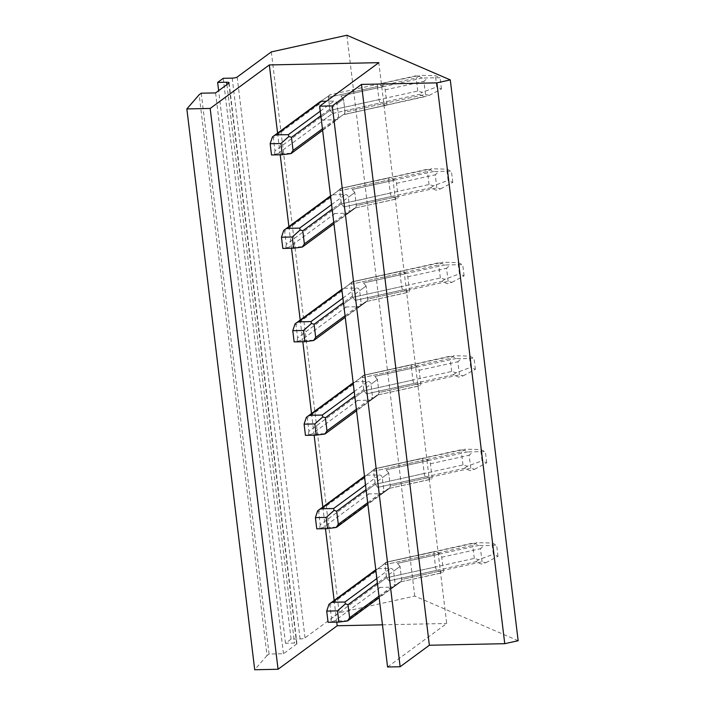 <?xml version="1.0" encoding="UTF-8"?>
<svg xmlns="http://www.w3.org/2000/svg" width="705" height="705" viewBox="0 0 705 705"><rect width="100%" height="100%" fill="white"/><g stroke="black" fill="none" stroke-linecap="round" stroke-linejoin="round"><path stroke-width="0.53" stroke-dasharray="3.52 2.64" d="M387.565 667L446.706 623.484L378.841 62.657M336.761 622.136L334.135 600.396M325.454 528.662L322.82 506.93M314.139 435.196L311.513 413.456M302.824 341.722L300.198 319.982M291.517 248.248L288.883 226.517M280.202 154.783L277.576 133.042M382.462 624.815L446.706 623.484M392.817 587.115A2.908 2.6 -126.3 0 0 395.17 584.26L393.584 571.173A2.908 2.6 -126.3 0 0 390.552 568.424L377.986 568.688A2.908 2.6 -126.3 0 0 375.633 571.543L377.219 584.63A2.908 2.6 -126.3 0 0 380.251 587.38L392.817 587.115L399.709 582.048L347.186 620.691L334.619 620.955L328.072 622.312M381.502 493.65A2.908 2.6 -126.3 0 0 383.864 490.786L382.277 477.699A2.908 2.6 -126.3 0 0 379.246 474.95L366.679 475.214A2.908 2.6 -126.3 0 0 364.326 478.078L365.904 491.156A2.908 2.6 -126.3 0 0 368.935 493.905L381.502 493.65L388.393 488.583L335.88 527.217L323.313 527.481L316.765 528.847M370.195 400.176A2.908 2.6 -126.3 0 0 372.548 397.32L370.962 384.234A2.908 2.6 -126.3 0 0 367.931 381.484L355.364 381.74A2.908 2.6 -126.3 0 0 353.011 384.604L354.597 397.69A2.908 2.6 -126.3 0 0 357.629 400.44L370.195 400.176L377.087 395.108L324.864 434.007M358.88 306.71A2.908 2.6 -126.3 0 0 361.233 303.846L359.656 290.76A2.908 2.6 -126.3 0 0 356.624 288.01L344.058 288.274A2.908 2.6 -126.3 0 0 341.705 291.13L343.282 304.216A2.908 2.6 -126.3 0 0 346.314 306.966L358.88 306.71L365.772 301.634L313.549 340.533M347.574 213.236A2.908 2.6 -126.3 0 0 349.927 210.372L348.34 197.294A2.908 2.6 -126.3 0 0 345.309 194.545L332.742 194.8A2.908 2.6 -126.3 0 0 330.389 197.664L331.976 210.751A2.908 2.6 -126.3 0 0 335.007 213.492L347.574 213.236L354.465 208.169L302.242 247.067M320.052 101.793L330.337 94.778L320.052 101.793A2.908 2.6 -126.3 0 0 319.074 104.19L320.66 117.277A2.908 2.6 -126.3 0 0 323.692 120.026L336.259 119.762A2.908 2.6 -126.3 0 0 338.611 116.907L337.034 103.82A2.908 2.6 -126.3 0 0 334.003 101.071L326.424 101.229M518.149 640.73L414.751 596.077L339.193 612.733L305.036 637.858A3.878 0.925 173.1 0 1 300.057 638.959L291.077 639.144L285.516 643.242L294.487 643.057A3.878 0.925 173.1 0 1 296.946 643.612A3.878 0.925 173.1 0 1 296.69 644L283.472 653.729L269.107 654.029L267.019 655.562L199.154 94.743M267.019 655.562L254.717 669.75M269.107 654.029L201.242 93.201M283.472 653.729L215.598 92.91M285.516 643.242L218.647 90.663M291.077 639.144L223.212 78.317M339.193 612.733L271.328 51.906M414.751 596.077L346.886 35.25M377.219 584.63L386.56 577.756L384.974 564.67L433.963 553.874A2.908 1.066 77.6 0 1 434.5 551.539A2.908 1.066 77.6 0 1 434.782 551.574L440.228 553.927A2.908 1.066 77.6 0 1 441.735 557.232L443.313 570.319A2.908 1.066 77.6 0 1 442.775 572.654A2.908 1.066 77.6 0 1 442.493 572.619L399.709 582.048L442.775 572.654M433.963 553.874L435.54 566.961A2.908 1.066 77.6 0 0 437.047 570.266L442.493 572.619M365.904 491.156L375.245 484.291L373.659 471.204L422.648 460.4A2.908 1.066 77.6 0 1 423.185 458.065A2.908 1.066 77.6 0 1 423.476 458.1L428.913 460.453A2.908 1.066 77.6 0 1 430.42 463.758L432.006 476.844A2.908 1.066 77.6 0 1 431.469 479.18A2.908 1.066 77.6 0 1 431.178 479.144L388.393 488.583L431.469 479.18M422.648 460.4L424.234 473.487A2.908 1.066 77.6 0 0 425.741 476.8L431.178 479.144M354.597 397.69L363.939 390.817L362.352 377.73L411.332 366.935A2.908 1.066 77.6 0 1 411.879 364.6A2.908 1.066 77.6 0 1 412.161 364.635L417.607 366.979A2.908 1.066 77.6 0 1 419.114 370.292L420.691 383.379A2.908 1.066 77.6 0 1 420.154 385.714A2.908 1.066 77.6 0 1 419.872 385.679L377.087 395.108L420.154 385.714M411.332 366.935L412.918 380.021A2.908 1.066 77.6 0 0 414.425 383.326L419.872 385.679M343.282 304.216L352.623 297.343L351.037 284.265L400.026 273.461A2.908 1.066 77.6 0 1 400.563 271.125A2.908 1.066 77.6 0 1 400.854 271.161L406.291 273.514A2.908 1.066 77.6 0 1 407.798 276.818L409.385 289.905A2.908 1.066 77.6 0 1 408.838 292.24A2.908 1.066 77.6 0 1 408.556 292.205L365.772 301.634L408.838 292.24M400.026 273.461L401.612 286.547A2.908 1.066 77.6 0 0 403.11 289.861L408.556 292.205M331.976 210.751L341.308 203.877L339.731 190.791L388.711 179.995A2.908 1.066 77.6 0 1 389.257 177.66A2.908 1.066 77.6 0 1 389.539 177.695L394.985 180.039A2.908 1.066 77.6 0 1 396.492 183.353L398.069 196.439A2.908 1.066 77.6 0 1 397.532 198.775A2.908 1.066 77.6 0 1 397.241 198.739L354.465 208.169L397.532 198.775M388.711 179.995L390.297 193.082A2.908 1.066 77.6 0 0 391.804 196.387L397.241 198.739M320.66 117.277L330.002 110.403L328.415 97.316L377.404 86.521A2.908 1.066 77.6 0 1 377.942 84.186A2.908 1.066 77.6 0 1 378.232 84.221L383.67 86.574A2.908 1.066 77.6 0 1 385.177 89.879L386.763 102.965A2.908 1.066 77.6 0 1 386.217 105.301A2.908 1.066 77.6 0 1 385.935 105.265L343.15 114.695L336.259 119.762M377.404 86.521L378.99 99.608A2.908 1.066 77.6 0 0 380.488 102.912L385.935 105.265M440.228 553.927L397.444 563.357L400.043 566.423L393.584 571.173M377.986 568.688L386.331 562.158L384.974 564.67L472.711 545.335L476.677 542.647L491.993 543.053L496.655 545.071L483.771 545.705L478.977 545.379L473.689 542.903L385.741 562.423L384.974 564.67L386.56 577.756L389.16 580.823L437.047 570.266M443.313 570.319L401.63 579.51L400.863 581.757L394.201 586.657M328.979 604.291L329.94 605.172L331.517 618.259L386.56 577.756L389.16 580.823L475.796 561.726L481.242 564.079L485.833 562.757L482.07 561.779L401.63 579.51L400.043 566.423L377.413 583.079M428.913 460.453L386.137 469.883L388.737 472.949L382.277 477.699M366.679 475.214L375.016 468.684L373.659 471.204L461.396 451.861L465.371 449.173L480.678 449.587L485.348 451.597L467.671 451.914L462.374 449.429L374.425 468.948L373.659 471.204L375.245 484.291L377.845 487.358L425.741 476.8M432.006 476.844L390.314 486.036L389.548 488.292L382.885 493.183M317.664 510.817L318.625 511.698L320.211 524.784L375.245 484.291L377.845 487.358L464.489 468.252L469.927 470.605L474.527 469.292L470.755 468.305L390.314 486.036L388.737 472.949L366.098 489.605M417.607 366.979L374.822 376.417L377.422 379.484L370.962 384.234M355.364 381.74L363.709 375.219L362.352 377.73L450.09 358.396L454.055 355.708L469.371 356.113L474.033 358.131L461.149 358.766L456.355 358.44L451.068 355.963L363.119 375.483L362.352 377.73L363.939 390.817L366.538 393.883L414.425 383.326M420.691 383.379L379.008 392.57L378.241 394.818L371.579 399.717M306.349 417.342L307.31 418.224L308.896 431.31L363.939 390.817L366.538 393.883L453.174 374.787L458.62 377.14L463.211 375.818L459.449 374.831L379.008 392.57L377.422 379.484L354.791 396.131M406.291 273.514L363.507 282.943L366.106 286.01L359.656 290.76M344.058 288.274L352.394 281.744L351.037 284.265L438.774 264.921L442.749 262.234L458.056 262.648L462.727 264.657L445.049 264.974L439.753 262.489L351.804 282.009L351.037 284.265L352.623 297.343L355.223 300.409L403.11 289.861M409.385 289.905L367.693 299.096L366.926 301.343L360.264 306.243M295.043 323.877L296.003 324.758L297.589 337.845L352.623 297.343L355.223 300.409L441.868 281.313L447.305 283.666L451.905 282.344L448.133 281.365L367.693 299.096L366.106 286.01L343.476 302.665M394.985 180.039L352.2 189.469L354.8 192.535L348.34 197.294M332.742 194.8L341.088 188.27L339.731 190.791L427.468 171.447L431.434 168.759L446.75 169.174L451.411 171.192L433.734 171.5L428.446 169.015L340.497 188.535L339.731 190.791L341.308 203.877L343.917 206.944L391.804 196.387M398.069 196.439L356.386 205.622L355.62 207.878L348.957 212.778M283.727 230.403L284.688 231.284L286.274 244.371L341.308 203.877L343.917 206.944L430.552 187.847L435.998 190.191L440.59 188.878L436.827 187.891L356.386 205.622L354.8 192.535L332.17 209.191M383.67 86.574L340.885 96.003L343.485 99.07L337.034 103.82M272.421 136.937L273.381 137.819L274.968 150.896L330.002 110.403L328.415 97.316L329.182 95.069L328.415 97.316L416.153 77.982L420.127 75.294L435.434 75.699L440.105 77.717L422.418 78.026L417.131 75.55L329.773 94.805L377.942 84.186M386.763 102.965L345.071 112.157L344.304 114.404L343.15 114.695L290.927 153.593M323.692 120.026L332.601 113.47L330.002 110.403L332.601 113.47L380.488 102.912M422.418 78.026L340.885 96.003L343.485 99.07L345.071 112.157L343.714 114.668L429.283 95.404L425.512 94.426L345.071 112.157L343.485 99.07L320.854 115.726M375.862 570.248L386.895 562.132L476.677 542.647M478.977 545.379L397.444 563.357L400.043 566.423L401.63 579.51L400.863 581.757L379.184 597.708M482.07 561.779L480.484 548.693L483.771 545.705M435.54 566.961L386.56 577.756L474.298 558.422L478.748 559.699L493.35 554.271L491.993 543.053M474.298 558.422L472.711 545.335M485.833 562.757L498.012 556.289L493.35 554.271M498.012 556.289L496.655 545.071M434.782 551.574L386.331 562.158L434.5 551.539M331.517 618.259L331.033 621.299M475.796 561.726L478.748 559.699M364.547 476.783L375.58 468.658L465.371 449.173M467.671 451.914L386.137 469.883L388.737 472.949L390.314 486.036L389.548 488.292L367.869 504.234M470.755 468.305L469.169 455.218L472.465 452.24M424.234 473.487L375.245 484.291L462.982 464.947L467.433 466.225L482.035 460.806L480.678 449.587M462.982 464.947L461.396 451.861M474.527 469.292L486.706 462.815L482.035 460.806M486.706 462.815L485.348 451.597M423.476 458.1L375.016 468.684L423.185 458.065M320.211 524.784L319.726 527.834M464.489 468.252L467.433 466.225M353.24 383.308L364.274 375.192L454.055 355.708M456.355 358.44L374.822 376.417L377.422 379.484L379.008 392.57L378.241 394.818L356.563 410.768M459.449 374.831L457.862 361.753L461.149 358.766M412.918 380.021L363.939 390.817L451.667 371.473L456.126 372.751L470.728 367.331L469.371 356.113M451.667 371.473L450.09 358.396M463.211 375.818L475.39 369.349L470.728 367.331M475.39 369.349L474.033 358.131M412.161 364.635L363.709 375.219L411.879 364.6M324.564 433.751L311.998 434.007L305.45 435.373M308.896 431.31L308.411 434.359M453.174 374.787L456.126 372.751M341.925 289.843L352.958 281.718L442.749 262.234M445.049 264.974L363.507 282.943L366.106 286.01L367.693 299.096L366.926 301.343L345.247 317.294M448.133 281.365L446.547 268.279L449.834 265.291M401.612 286.547L352.623 297.343L440.361 278.008L444.811 279.286L459.413 273.857L458.056 262.648M440.361 278.008L438.774 264.921M451.905 282.344L464.084 275.875L459.413 273.857M464.084 275.875L462.727 264.657M400.854 271.161L352.394 281.744L400.563 271.125M313.258 340.277L300.691 340.541L294.135 341.899M297.589 337.845L297.105 340.885M441.868 281.313L444.811 279.286M330.61 196.369L341.652 188.244L431.434 168.759M433.734 171.5L352.2 189.469L354.8 192.535L356.386 205.622L355.62 207.878L333.932 223.829M436.827 187.891L435.241 174.805L438.528 171.826M390.297 193.082L341.308 203.877L429.045 184.534L433.496 185.812L448.107 180.392L446.75 169.174M429.045 184.534L427.468 171.447M440.59 188.878L452.769 182.401L448.107 180.392M452.769 182.401L451.411 171.192M389.539 177.695L341.088 188.27L389.257 177.66M301.943 246.812L289.376 247.067L282.828 248.433M286.274 244.371L285.789 247.42M430.552 187.847L433.496 185.812M378.232 84.221L420.127 75.294M425.512 94.426L423.925 81.339L427.212 78.352M378.99 99.608L330.002 110.403L417.739 91.068L422.189 92.346L436.792 86.918L435.434 75.699M417.739 91.068L416.153 77.982M429.283 95.404L441.462 88.936L436.792 86.918M441.462 88.936L440.105 77.717M290.627 153.338L278.061 153.602L271.513 154.959M386.217 105.301L343.15 114.695L424.683 96.726L419.246 94.373L422.189 92.346M274.968 150.896L274.474 153.946M296.69 644L228.825 83.181M226.904 84.591L294.487 643.057M300.057 638.959L232.192 78.132M237.171 77.039L305.036 637.858M441.735 557.232L480.484 548.693M376.858 578.505L390.552 568.424M375.633 571.543L329.94 605.172M380.251 587.38L334.619 620.955M378.99 596.157L395.17 584.26M430.42 463.758L469.169 455.218M365.543 485.031L379.246 474.95M364.326 478.078L318.625 511.698M368.935 493.905L323.313 527.481M367.684 502.691L383.864 490.786M419.114 370.292L457.862 361.753M354.236 391.566L367.931 381.484M353.011 384.604L307.31 418.224M357.629 400.44L311.998 434.007M356.369 409.217L372.548 397.32M407.798 276.818L446.547 268.279M342.921 298.092L356.624 288.01M341.705 291.13L296.003 324.758M346.314 306.966L300.691 340.541M345.062 315.752L361.233 303.846M396.492 183.353L435.241 174.805M331.614 204.617L345.309 194.545M330.389 197.664L284.688 231.284M335.007 213.492L289.376 247.067M333.747 222.278L349.927 210.372M385.177 89.879L423.925 81.339M320.299 111.152L334.003 101.071M319.074 104.19L273.381 137.819M322.441 128.803L338.611 116.907M278.061 153.602L332.601 113.47L419.246 94.373M229.081 82.785L296.946 643.612M376.602 569.147L375.8 569.737M365.296 475.672L364.485 476.272M353.981 382.207L353.179 382.797M342.674 288.733L341.863 289.332M331.359 195.267L330.548 195.858M322.626 130.354L337.642 119.304"/><path stroke-width="1.06" d="M319.7 106.173L332.267 105.917L400.132 666.745L387.565 667L319.7 106.173L378.841 62.657L269.336 64.931L210.187 108.447L278.061 669.265L337.201 625.749L336.761 622.136M334.135 600.396L325.454 528.662M322.82 506.93L314.139 435.196M311.513 413.456L302.824 341.722M300.198 319.982L291.517 248.248M288.883 226.517L280.202 154.783M277.576 133.042L269.336 64.931M337.201 625.749L382.462 624.815M275.805 134.902L321.436 101.335A2.908 2.6 -126.3 0 0 320.052 101.793L272.421 136.937L270.156 143.741L280.934 143.52L288.856 136.506L288.371 134.646L275.805 134.902L273.611 135.959M321.436 101.335L326.424 101.229M278.061 669.265L254.717 669.75L186.851 108.922L210.187 108.447M218.647 90.663L217.651 82.414L226.622 82.229A3.878 0.925 173.1 0 1 229.081 82.785A3.878 0.925 173.1 0 1 228.825 83.181L215.598 92.91L201.242 93.201L199.154 94.743L186.851 108.922M400.132 666.745L429.354 645.242L504.754 643.683L518.149 640.73L450.283 79.903L346.886 35.25L271.328 51.906L237.171 77.039A3.878 0.925 173.1 0 1 232.192 78.132L223.212 78.317L217.651 82.414M504.754 643.683L436.888 82.855L450.283 79.903M429.354 645.242L361.489 84.415L436.888 82.855M332.267 105.917L361.489 84.415M376.858 578.505L344.921 602L345.415 603.859L348.023 604.696L349.61 617.783L347.486 620.946L338.841 622.092L337.483 610.874L345.415 603.859M337.483 610.874L326.715 611.094L328.979 604.291L375.8 569.737M344.921 602L332.355 602.255L330.169 603.313M338.841 622.092L328.072 622.312L326.715 611.094M365.543 485.031L333.615 508.525L334.099 510.394L336.717 511.222L338.303 524.308L336.17 527.481L327.534 528.618L326.177 517.408L334.099 510.394M326.177 517.408L315.408 517.629L317.664 510.817L364.485 476.272M333.615 508.525L321.048 508.79L318.863 509.838M327.534 528.618L316.765 528.847L315.408 517.629M354.236 391.566L322.3 415.06L322.793 416.919L325.402 417.757L326.988 430.843L324.864 434.007L316.219 435.152L314.862 423.934L322.793 416.919M314.862 423.934L304.093 424.154L306.349 417.342L353.179 382.797M322.3 415.06L309.733 415.315L307.547 416.373M316.219 435.152L305.45 435.373L304.093 424.154M342.921 298.092L310.993 321.586L311.478 323.445L314.095 324.282L315.681 337.369L313.549 340.533L304.912 341.678L303.555 330.46L311.478 323.445M303.555 330.46L292.778 330.689L295.043 323.877L341.863 289.332M310.993 321.586L298.426 321.841L296.241 322.899M304.912 341.678L294.135 341.899L292.778 330.689M331.614 204.617L299.678 228.112L300.171 229.98L302.78 230.808L304.366 243.895L302.242 247.067L293.597 248.204L292.24 236.995L300.171 229.98M292.24 236.995L281.471 237.215L283.727 230.403L330.548 195.858M299.678 228.112L287.111 228.376L284.926 229.425M293.597 248.204L282.828 248.433L281.471 237.215M322.441 128.803L293.051 150.429L291.473 137.343L288.856 136.506M280.934 143.52L282.291 154.739L290.927 153.593L293.051 150.429M282.291 154.739L271.513 154.959L270.156 143.741M226.622 82.229L226.904 84.591M377.413 583.079L348.023 604.696M332.355 602.255L375.862 570.248M378.99 596.157L349.61 617.783M366.098 489.605L336.717 511.222M321.048 508.79L364.547 476.783M367.684 502.691L338.303 524.308M354.791 396.131L325.402 417.757M309.733 415.315L353.24 383.308M356.369 409.217L326.988 430.843M343.476 302.665L314.095 324.282M298.426 321.841L341.925 289.843M345.062 315.752L315.681 337.369M332.17 209.191L302.78 230.808M287.111 228.376L330.61 196.369M333.747 222.278L304.366 243.895M320.854 115.726L291.473 137.343M320.299 111.152L288.371 134.646M379.184 597.708L347.768 620.823M367.869 504.234L336.452 527.349M356.563 410.768L325.146 433.883M345.247 317.294L313.831 340.409M333.932 223.829L302.524 246.935M322.626 130.354L291.209 153.47"/></g></svg>
